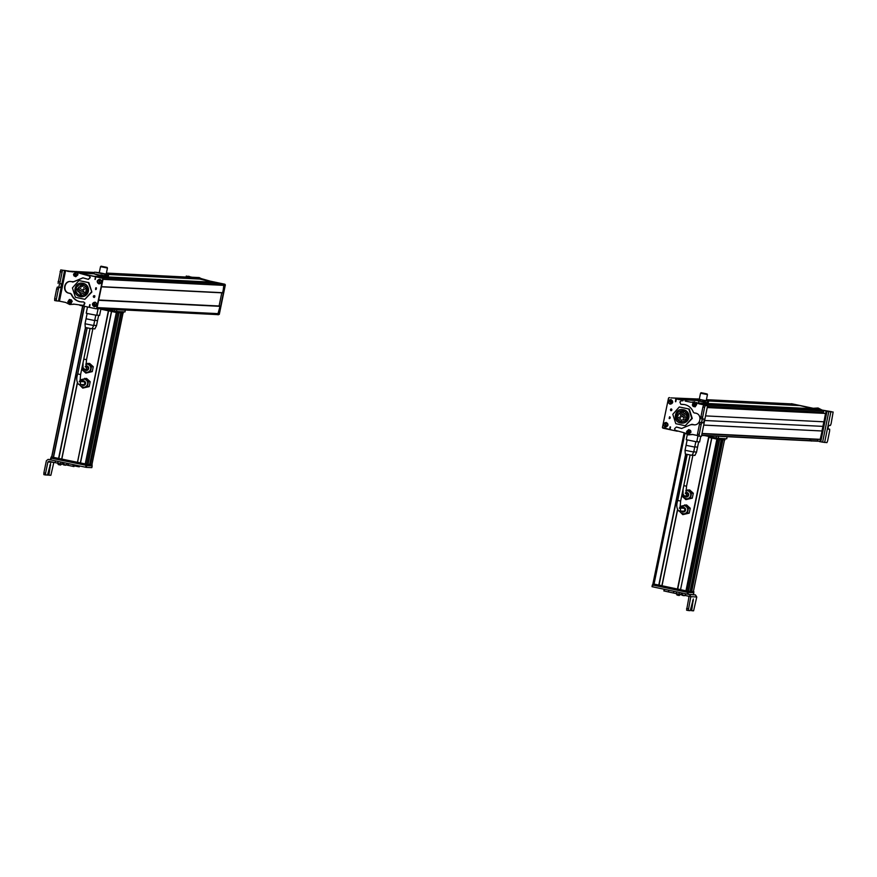<?xml version="1.0" encoding="UTF-8"?>
<svg xmlns="http://www.w3.org/2000/svg" width="877" height="877" viewBox="0 0 877 877"><rect width="100%" height="100%" fill="white"/><g stroke="black" fill="none" stroke-linecap="round" stroke-linejoin="round"><path stroke-width="1.32" d="M219.206 306.007L219.897 306.325L218.395 313.648A1.173 1.162 92.9 0 1 217.2 314.591L96.843 308.594M75.071 271.497L70.127 271.256L73.197 271.903L67.606 271.322L68.11 270.861M191.603 277.307L106.413 273.065L191.603 277.307L196.744 278.897M199.857 279.061L215.413 282.832M102.96 278.776L102.521 278.086L79.621 273.262L93.872 276.266L215.336 282.317M97.106 276.946L218.57 282.997L97.095 276.946L101.842 277.943L223.306 283.995A1.173 1.162 92.9 0 1 224.194 285.387L222.605 292.874M218.57 282.997L223.306 283.995M221.782 292.819L219.086 305.996M100.921 266.707L107.038 267.967M105.777 267.682L100.91 266.751L101.03 266.18L107.147 267.43L102.28 266.509M102.675 266.575L101.688 266.312M105.503 267.036L106.479 267.299M107.224 276.102L105.942 276.014M106.216 274.041L108.551 275.148L108.386 275.948L105.942 275.981M96.711 272.659L99.287 272.615M102.96 273.646L107.915 274.49L108.551 275.148L104.78 274.512M100.504 266.674L99.265 272.725L105.964 274.062M99.518 272.9L97.873 272.495M93.225 273.547L98.268 275.257L105.92 276.156C106.479 274.446 104.78 273.46 100.8 273.164C105.591 274.271 105.01 274.238 99.046 273.076C94.245 271.969 94.837 272.002 100.8 273.164L94.606 272.166L93.225 273.547L98.367 274.797C105.339 276.332 108.595 276.496 100.767 274.918M98.476 272.824L100.46 273.218M101.37 273.427L99.375 273.076M96.097 308.704L97.906 308.923M98.016 308.956L96.514 308.781L98.114 308.923M97.676 308.156L101.611 308.825M77.187 272.846A1.184 1.162 92.9 0 1 77.878 274.249M72.605 271.903L76.255 271.486L77.943 272.199L75.071 271.607M72.155 271.826L60.743 269.908L70.226 271.311M58.441 300.964L65.622 302.433L69.678 304.505L71.19 304.396L69.678 304.505M70.007 304.516L74.271 304.187L83.896 305.492L84.883 303.069L83.633 301.962L84.883 303.069M73.416 304.089L74.271 304.187M84.554 303.047L83.567 305.481L81.583 305.514M83.304 301.951L79.95 301.754C75.718 300.756 72.78 298.202 71.158 294.102L69.393 293.225C61.993 292.085 64.438 279.807 71.695 281.67M70.303 293.346L71.158 294.102M69.064 293.214L70.094 293.324L69.064 293.214C61.664 292.074 64.109 279.796 71.366 281.649L73.635 281.66L72.561 282.01M70.5 281.539L71.366 281.649M72.89 282.032L82.909 277.834L88.139 279.303L90.254 277.636L89.75 276.069L77.943 272.199M80.662 273.558L89.421 276.047L89.925 277.614M80.333 273.547L77.614 272.177M74.402 276.047L74.106 273.843M71.87 301.567L70.851 303.595M88.467 279.325L90.254 277.636M73.964 281.681L83.074 277.845M81.868 301.984L80.278 301.776C76.036 300.767 73.109 298.213 71.486 294.113M71.519 304.418L74.6 304.209M71.19 303.606L70.631 303.321M65.6 270.544L59.493 301.151L56.347 300.866L56.369 299.112L58.353 289.147L59.033 287.437L60.557 287.513L61.28 285.65L61.302 283.753L59.768 283.677M59.603 283.414L58.858 287.163L57.323 287.086L56.654 288.807L54.67 298.761L54.648 300.515L56.336 300.855L54.637 300.515M60.743 269.908L58.068 283.337M59.779 283.677L62.453 270.259M77.867 274.874L75.762 276.737L73.898 275.806L73.525 274.128L75.63 272.265L77.483 273.196L77.867 274.874M76.562 274.676L74.348 274.304L76.562 274.676M76.244 274.194L75.597 273.646L74.677 274.786L76.102 275.027L76.244 274.194M75.411 275.29L74.677 274.786M75.729 273.767L74.819 274.797L75.641 273.69M74.808 273.953L76.222 274.26M76.113 274.918L75.674 274.501L75.477 275.268M72.199 301.403L70.642 303.76L68.603 303.343L67.814 301.831L69.382 299.474L71.41 299.89L72.199 301.403M70.884 301.491C70.281 303.047 69.535 303.124 68.647 301.71C69.261 300.153 69.996 300.087 70.884 301.491M70.445 301.107L69.689 300.756L69.086 302.094L69.842 302.444L70.445 301.107M69.897 302.412L69.086 302.094M69.842 300.833L69.228 302.105L69.776 300.8M69.009 301.25L70.456 301.228M70.522 301.885L69.985 301.611L69.985 302.346M94.277 297.424A0.888 0.866 92.9 0 1 94.365 295.692M93.971 297.413A0.888 0.866 92.9 0 1 94.201 295.67A0.888 0.866 92.9 0 1 94.332 295.692L94.113 297.435M79.818 305.317L95.966 308.759L96.645 308.298L102.752 278.897L102.302 278.206L87.108 274.961M95.966 308.759L96.974 308.32L103.08 278.919L102.631 278.217L86.417 274.764M95.966 287.809L95.615 289.531L95.834 287.788M94.212 306.775C91.603 304.615 91.921 303.069 95.165 302.159C97.764 304.319 97.446 305.854 94.212 306.775M98.958 283.907C96.349 281.747 96.667 280.212 99.912 279.292C102.51 281.451 102.192 282.997 98.958 283.907M89.322 306.566L89.717 304.659L89.465 306.577M94.957 279.401L95.352 277.505L95.1 279.423M83.425 274.128L80.004 273.394M96.284 308.77L96.974 308.32L96.284 308.77M95.944 289.553L96.295 287.82M89.651 306.577L90.046 304.681M95.286 279.423L95.681 277.516M82.054 284.521L76.891 289.487L81.517 295.363M83.622 291.537L82.997 291.504M80.235 295.253A5.448 5.35 -87.1 0 0 86.659 290.616A5.448 5.35 -87.1 0 0 81.627 284.477A5.448 5.35 -87.1 0 0 80.235 295.253M82.734 283.326C91.186 284.718 88.237 298.728 79.96 296.514C71.519 295.121 74.468 281.1 82.734 283.326L82.23 283.205A6.742 6.632 92.9 0 1 88.467 290.813A6.742 6.632 92.9 0 1 81.561 296.678L79.96 296.514M91.372 291.997L84.883 299.32L75.4 297.281L72.418 287.897L78.919 280.563L88.391 282.613L91.866 292.019L88.884 282.635L78.919 280.563M84.883 299.32L91.866 292.019M96.24 289.213A0.592 0.581 92.9 0 1 96.306 288.062L96.481 288.138M96.042 289.202A0.592 0.581 92.9 0 1 96.196 288.04A0.592 0.581 92.9 0 1 96.284 288.051L96.13 289.213M102.752 278.765L102.302 278.075L79.829 273.339M94.573 295.922L94.431 297.095L94.837 296.009M94.65 297.106L94.88 295.944M95.483 305.909L94.595 306.654L93.137 302.982L95.637 306.292C93.192 306.512 92.37 305.437 93.181 303.069L95.483 305.909A1.59 1.568 -87.1 0 0 95.966 305.558M96.196 305.854L93.729 302.642C96.218 302.401 97.029 303.475 96.196 305.854L96.284 305.952C97.281 304.111 96.788 302.894 94.815 302.28L93.686 302.543M99.539 280.015A1.59 1.568 -87.1 0 0 98.991 280.136L99.463 283.194A1.59 1.568 -87.1 0 0 100.022 283.128M99.463 283.194L99.397 283.677C97.117 282.668 96.909 281.32 98.772 279.642L99.397 283.677M99.441 283.786L99.441 283.786C97.04 282.723 96.821 281.298 98.783 279.522L98.991 280.136M99.463 279.412L99.561 279.412C101.973 280.103 102.171 281.517 100.131 283.677L99.463 279.533C101.71 280.541 101.918 281.89 100.088 283.556M89.794 464.459L120.927 312.76M119.272 311.609L119.173 312.804L117.682 312.727L100.855 309.197L108.562 310.82L77.428 462.508L108.364 310.776M85.19 464.152L80.311 463.122L111.456 311.434L116.323 312.464L85.19 464.152L88.04 464.492L51.633 456.983M90.298 464.558L91.91 464.667L123.021 312.99M51.633 457.005L82.646 305.92L51.633 457.005L53.365 457.366M84.389 306.292L53.344 457.432L58.759 458.572L85.661 327.527M58.825 458.583L85.727 327.549L58.759 458.572M58.836 458.507L60.908 458.945M60.392 458.901L77.231 462.475M77.494 462.519L108.627 310.842L77.428 462.508M77.516 462.442L80.333 463.034M119.206 312.65L120.763 312.727M87.952 464.339L89.794 464.426M60.25 461.905L61.006 462.058M55.13 462.628L60.59 463.801L60.941 462.069L55.481 460.896L55.13 462.628L48.783 461.302M79.347 465.928L78.656 466.75L78.842 465.819M73.92 465.764L78.656 466.75M70.423 464.043L63.955 462.683L63.604 464.415L73.975 466.542L74.315 464.865L73.975 466.542L72.923 466.367L73.273 464.646M63.604 464.415L60.59 463.801M50.537 459.855L48.158 459.373L46.36 460.776L43.872 472.889L43.861 474.632L45.549 474.994L45.571 473.251L43.872 472.889M63.955 462.683L60.941 462.069M48.915 461.313L47.884 462.004L45.571 473.251M53.848 462.354L50.855 475.29L48.893 475.181L50.603 463.462L47.501 475.104L43.85 474.632M68.231 465.391L68.592 463.659M57.509 463.089L58.331 464.58L60.535 465.04L61.894 463.988M62.53 463.319L63.352 464.81L65.446 465.259L66.915 464.218M91.822 467.638L92.184 465.906L91.822 467.638L86.308 467.375L86.659 465.643L92.184 465.906L87.864 465.347M50.362 459.8L50.713 458.068L50.362 459.8L86.308 467.375M85.628 467.255L85.99 465.523L86.659 465.643M53.552 458.682L50.943 458.079M87.93 464.47L119.064 312.793L87.799 465.654L51.403 458.232L51.184 456.972L50.954 458.123M92.118 464.7L91.877 465.851L92.118 464.7L89.618 464.415M88.621 464.372L88.424 465.369M123.032 311.741L123.251 313.001L119.239 312.497M119.184 312.804L119.415 311.653L117.244 311.445M123.262 313.001L123.493 311.85L121.793 311.741M119.974 311.675L119.798 312.519M124.962 311.905L125.345 310.195L124.468 309.965M125.345 310.195L124.994 311.927L116.444 311.499L116.794 309.767L125.312 310.195M115.325 309.515L116.794 309.767M104.1 308.956L116.444 311.499M85.782 365.983A2.302 2.258 92.9 0 1 88.139 369.677A2.302 2.258 92.9 0 1 84.609 369.546A1.469 1.447 -87.1 0 0 84.872 369.579L86.352 369.655A1.469 1.447 -87.1 0 0 86.724 366.739A1.469 1.447 -87.1 0 0 86.494 366.718L85.825 366.685M82.855 366.454L82.175 369.776L85.836 373.098L92.271 371.618L93.28 366.729L89.607 363.396L85.869 363.977M92.271 371.618L90.495 371.53L91.504 366.641L87.843 363.308M85.836 373.098L90.495 371.53M93.28 366.729L91.504 366.641M86.593 372.265A4.067 3.99 -87.1 0 0 89.432 365.106A4.067 3.99 -87.1 0 0 86.998 364.141M93.565 325.181L96.514 325.663L94.859 328.93L92.173 328.469M100.877 309.121L99.572 315.468L96.788 315.029M96.514 325.663L97.533 320.697L94.76 320.248M78.733 384.411A1.469 1.447 -87.1 0 0 78.952 384.433L83.271 384.652A1.469 1.447 -87.1 0 0 84.784 383.37A1.469 1.447 -87.1 0 0 83.414 381.714L79.906 381.539M79.16 384.444L82.756 388.094L89.191 386.614L90.199 381.725L86.538 378.393L80.103 379.873L79.873 380.991M89.191 386.614L87.426 386.527L88.424 381.638L84.762 378.305M82.756 388.094L87.426 386.527M90.199 381.725L88.424 381.638M83.962 379.138L80.004 381.539A4.067 3.99 92.9 0 1 86.264 380.103A4.067 3.99 92.9 0 1 83.468 387.261L83.556 387.261A4.067 3.99 -87.1 0 0 86.352 380.103A4.067 3.99 -87.1 0 0 83.918 379.138M86.494 327.724L85.266 327.395L85.025 323.745L93.675 325.52L92.019 328.787L86.494 327.724M98.038 308.978L96.733 315.325L88.139 313.681L86.231 313.166L87.503 306.961M95.79 315.227L94.694 320.554L86.045 318.779L85.025 323.745M189.936 276.924L189.07 277.373L189.98 276.935L189.289 277.384L189.98 276.935L224.205 284.148L189.761 276.924L189.081 277.351L190.09 276.902L189.41 277.362L190.09 276.902L224.885 284.236L225.334 284.937L219.294 314.35L217.112 314.58M224.238 284.159L225.005 284.915L218.965 314.339L218.274 314.788M187.535 277.11L187.678 276.408L186.308 276.069L195.692 277.976M210.206 281.144L198.005 277.68M200.252 278.886L199.627 278.93M191.515 277.209L199.189 277.57L203.3 279.675L209.241 280.947M197.676 277.669L199.189 277.57M194.979 277.877L195.527 277.976M187.678 276.408L190.035 276.891M188.204 276.463L186.505 276.112M186.275 276.069L186.11 277.033L186.275 276.069M188.599 276.211L190.419 276.924M217.924 314.722L218.614 314.262L220.094 306.15L217.704 314.711M223.986 284.137L222.824 292.885L224.205 284.148M706.423 399.66L791.986 403.924A1.173 1.162 92.9 0 1 792.161 403.946L796.963 405.47M706.237 400.559L800.12 405.623L815.632 409.406M818.734 409.559L823.865 410.633L823.317 412.234L707.443 406.457M825.52 413.242L707.268 407.345L825.542 413.242L823.963 421.804L705.568 415.895M823.854 421.793L821.968 430.98L703.738 425.082M703.727 425.104L821.968 430.98M822.078 431.002L820.181 439.487L702.038 433.6M702.006 433.742L817.715 439.509L817.594 441.197L820.116 441.131L819.436 441.591M700.942 393.236L707.059 394.486M700.537 393.192L699.287 399.254L702.093 399.934L706.215 400.679L707.454 394.617M707.169 393.959L707.048 394.529L700.931 393.28L701.052 392.699L707.169 393.959L701.052 392.699M706.511 393.817L701.721 392.841L706.511 393.817M703.113 393.082L703.683 393.203L703.102 393.137M702.729 393.071L703.31 393.192L702.729 393.104M704.911 393.521L705.481 393.641L704.9 393.554M705.229 393.554L705.799 393.674L705.218 393.576M704.549 393.378L705.13 393.499L704.538 393.488M702.422 392.973L703.003 393.093L702.411 393.028M703.814 393.313L704.395 393.433L703.825 393.269M707.301 402.653L698.476 400.789M800.098 405.623L706.676 400.866L708.55 401.666L707.662 400.921L708.375 402.466L706.325 402.598L697.489 400.734L696.601 399.989L697.84 399.002L670.927 397.906M697.489 400.734L696.601 399.989L675.586 398.903M704.615 400.997L701.764 399.912L706.676 400.866L704.615 400.997L704.45 401.798M697.84 399.002L701.764 399.912L698.728 399.759L697.566 398.892L699.309 399.145M698.563 400.559L698.728 399.759M687.327 433.468A1.184 1.162 92.9 0 1 686.636 432.076M691.909 434.411L688.259 434.828L684.257 432.789L675.093 430.267L674.588 428.7L676.375 427.011M689.015 434.904L688.259 434.828M692.687 434.51L697.347 435.452M704.987 405.295L696.185 402.51M691.098 402.236L694.825 401.819M690.221 402.072L685.189 401.096M680.881 404.352L679.883 402.094L680.947 400.844L682.931 400.8M681.21 404.374L684.564 404.56C688.796 405.569 691.734 408.123 693.356 412.223L694.211 412.968M695.45 413.111L694.42 412.99L695.45 413.111C702.85 414.251 700.405 426.518 693.148 424.665L691.208 424.676M694.003 424.775L693.148 424.665M691.953 424.304L690.879 424.654L692.15 424.369M690.879 424.654L681.604 428.48L676.682 427.121M690.111 430.278L690.407 432.471M692.644 404.757L693.652 402.729M688.588 434.849L693.005 434.521M681.769 428.491L677.011 427.143M694.167 424.786L692.479 424.38M694.42 412.99L695.779 413.122M681.539 404.385L682.975 404.352M690.572 402.148L685.518 401.118M701.479 436.275L699.177 436.187L699.199 434.433L701.183 424.468L701.852 422.758L703.376 422.835L704.11 420.971L704.132 419.074L702.587 418.998L702.62 417.255L704.604 407.29L705.272 405.58L707.564 405.689L699.221 403.902L696.513 402.521M692.677 403.464L693.378 402.784M705.722 405.327L703.573 405.229L702.905 406.939L700.92 416.904L700.898 418.658L702.587 418.998L700.887 418.658M707.607 405.656L701.468 436.297L707.607 405.656M702.422 418.735L701.677 422.484L700.153 422.407L699.473 424.128L697.489 434.082L697.478 435.836L699.155 436.176M686.647 431.451L688.752 429.577L690.605 430.519L690.988 432.186L688.883 434.06L687.02 433.117L686.647 431.451M687.469 431.616L689.684 431.999L687.469 431.616M687.798 432.098L689.223 432.35L688.719 430.969L687.941 432.109L687.93 431.265M688.533 432.613L687.941 432.109L689.234 432.24M688.598 432.58L688.072 431.276L688.763 431.013M688.851 431.078L688.796 431.813L689.344 431.583M692.315 404.922L693.871 402.565L695.91 402.981L696.7 404.494L695.132 406.851L693.104 406.435L692.315 404.922M693.148 404.801C693.751 403.245 694.496 403.179 695.384 404.582C694.781 406.139 694.036 406.215 693.148 404.801M693.586 405.185L695.022 405.042L694.946 404.198L693.51 404.341L693.729 405.196L693.51 404.341M694.398 405.503L693.729 405.196L695.022 404.977M694.485 405.437L693.652 404.352L694.277 403.891M694.343 403.913L694.485 404.703L694.957 404.319M671.19 408.934A0.888 0.866 92.9 0 1 670.971 410.688A0.888 0.866 92.9 0 1 670.839 410.666L671.058 408.923M668.526 398.048L669.206 397.588L668.526 398.048L662.42 427.45L662.869 428.151L677.285 431.221M692.72 434.51L697.347 435.496M669.195 418.548L669.557 416.816L669.337 418.559M670.96 399.583C673.569 401.743 673.24 403.277 670.006 404.187C667.397 402.028 667.715 400.493 670.96 399.583M666.213 422.44C668.822 424.611 668.504 426.145 665.259 427.055C662.65 424.896 662.979 423.361 666.213 422.44M675.849 399.791L675.454 401.688L675.696 399.769M670.214 426.946L669.82 428.853L670.061 426.924M671.135 410.677A0.888 0.866 92.9 0 1 671.223 408.945M669.535 397.61L668.844 398.07L669.535 397.61M669.524 418.559L669.885 416.838M675.783 401.71L676.178 399.802M670.149 428.864L670.543 426.967M677.987 415.851L678.184 414.931L676.638 414.887A5.448 5.35 -87.1 0 0 676.507 415.523L678.184 414.931L677.987 415.851M677.307 415.709C677.176 418.811 678.579 420.807 681.495 421.705L681.911 421.771M682.449 410.929L677.493 414.788M686.384 414.898L685.715 414.865L686.318 415.391M685.562 418.789L684.838 419.25L685.507 419.283M682.865 410.995A5.448 5.35 -87.1 0 0 676.43 415.632A5.448 5.35 -87.1 0 0 681.473 421.771A5.448 5.35 -87.1 0 0 682.865 410.995M680.355 422.922C671.903 421.53 674.851 407.52 683.128 409.734C691.58 411.127 688.631 425.148 680.355 422.922L681.955 423.098A6.742 6.632 92.9 0 0 683.676 409.756A6.742 6.632 92.9 0 0 682.624 409.625L683.128 409.734M672.812 414.306L679.302 406.983L688.785 409.022L691.767 418.406L685.266 425.74L675.794 423.69L672.812 414.306M679.302 406.983L689.278 409.055L692.26 418.428L685.266 425.74M670.203 417.956A0.592 0.581 92.9 0 1 669.546 418.329L669.776 417.178A0.592 0.581 92.9 0 1 670.225 417.847M663.078 427.614L672.527 430.212M671.157 410.447L671.398 409.296L671.245 410.458M669.743 418.34A0.592 0.581 92.9 0 1 669.798 417.178M671.376 410.458L671.618 409.307M669.864 400.504A1.59 1.568 -87.1 0 0 669.414 400.888L671.278 403.332A1.59 1.568 -87.1 0 0 671.76 402.981M671.278 403.332L671.431 403.716C668.954 403.957 668.131 402.883 668.976 400.493L671.431 403.716M671.53 403.782L670.39 404.078C668.427 403.464 667.934 402.236 668.921 400.405L669.414 400.888M672.078 403.376C673.076 401.534 672.582 400.307 670.609 399.704L669.469 399.967L670.609 399.704L672.078 403.376L669.524 400.055C671.979 399.846 672.802 400.921 671.99 403.277M665.775 426.343L665.654 426.935C663.231 426.255 663.045 424.841 665.084 422.67L665.709 426.825C663.461 425.805 663.253 424.468 665.084 422.791L665.775 426.343A1.59 1.568 -87.1 0 0 666.323 426.277M666.388 426.715L665.764 422.681C668.055 423.69 668.263 425.027 666.388 426.715L666.432 426.825C668.384 425.06 668.164 423.635 665.775 422.561L665.862 422.561C668.285 423.251 668.471 424.665 666.432 426.825M692.041 434.422L695.735 435.156M724.753 438.621L724.972 439.892L719.403 439.607L708.594 437.349M680.53 589.684L711.675 437.996L680.53 589.684L711.817 438.029L716.882 439.092L685.957 590.824M684.148 432.767L653.113 583.885L658.978 585.145L685.88 454.1M659.055 585.145L685.946 454.122L658.978 585.145M659.066 585.069L661.883 585.661M661.872 585.748L677.428 509.943L661.872 585.748L677.647 589.081L708.78 437.393M677.713 589.081L708.846 437.404L677.647 589.081M677.724 589.004L680.552 589.607M680.673 589.717L685.748 590.791M718.033 439.333L686.91 590.955L688.489 591.295L690.067 591.372L721.201 439.695M690.067 591.361L691.701 591.438L722.823 439.783M722.944 439.783L691.701 591.438M691.81 591.46L693.389 591.537L724.523 439.87L693.389 591.537M652.017 586.669L652.367 584.948L652.488 586.79L687.283 594.124L695.428 594.913L696.766 596.996L693.586 610.82L691.635 610.71L693.334 599.002L690.243 610.644L688.281 610.535L690.802 596.667L679.116 594.233L679.478 592.501L673.514 591.219M664.821 589.388L663.966 590.945L679.116 594.233M695.428 594.913L689.454 594.584L679.478 592.501M677.066 591.909L677.844 592.128M688.248 596.13L688.927 597.182L686.592 610.173L688.281 610.535L686.592 610.173M689.454 594.584L690.791 596.667L696.766 596.996M685.617 594.694L684.279 595.735L682.054 595.286L681.232 593.784M679.894 589.476L680.508 589.629M680.596 594.463L679.127 595.494L677.033 595.044L676.211 593.554M687.283 594.124L687.645 592.392L693.839 592.775L687.349 592.337L652.674 585.003L684.137 432.767M685.244 591.887L652.674 584.959M693.85 591.58L693.597 592.731L693.839 591.58L688.27 591.306L652.916 583.852L653.135 585.112L652.905 583.852M688.445 583.457L687.502 583.282M724.983 439.881L725.224 438.73L718.965 438.336M715.796 436.132L724.972 436.593M704.593 435.573L718.164 438.379L718.526 436.647M726.693 438.785L718.164 438.379M684.674 496.075A1.469 1.447 -87.1 0 0 684.904 496.108L686.373 496.185A1.469 1.447 -87.1 0 0 687.886 494.891A1.469 1.447 -87.1 0 0 686.527 493.236L685.847 493.203M682.876 492.984L682.196 496.294L685.858 499.627L692.293 498.147L693.301 493.247L689.64 489.925L685.902 490.495M692.293 498.147L690.528 498.059L691.525 493.159L687.864 489.837M685.858 499.627L690.528 498.059M693.301 493.247L691.525 493.159M687.064 490.671L685.869 490.769A4.067 3.99 92.9 0 1 690.484 496.218A4.067 3.99 92.9 0 1 686.57 498.783L686.658 498.794A4.067 3.99 -87.1 0 0 686.658 498.794A4.067 3.99 -87.1 0 0 689.454 491.635A4.067 3.99 -87.1 0 0 687.02 490.671M693.597 451.699L696.546 452.181L694.88 455.448L692.194 454.999M700.778 436.264L699.594 441.986L696.82 441.559M696.546 452.181L697.555 447.226L694.781 446.777M678.754 510.929A1.469 1.447 -87.1 0 0 678.984 510.962L683.293 511.181A1.469 1.447 -87.1 0 0 684.805 509.888A1.469 1.447 -87.1 0 0 683.446 508.232L679.927 508.057M679.182 510.973L682.777 514.624L689.212 513.144L690.221 508.243L686.559 504.922L680.124 506.402L679.894 507.52M689.212 513.144L687.447 513.056L688.456 508.156L684.794 504.834M682.777 514.624L687.447 513.056M690.221 508.243L688.456 508.156M680.048 508.068A4.067 3.99 92.9 0 1 686.285 506.621A4.067 3.99 92.9 0 1 683.49 513.779A4.067 3.99 -87.1 0 0 683.578 513.79A4.067 3.99 -87.1 0 0 686.373 506.632A4.067 3.99 -87.1 0 0 683.939 505.667M686.516 454.253L685.288 453.924L685.047 450.263L693.707 452.039L692.041 455.306L686.516 454.253M695.812 435.167L692.03 434.422M697.971 435.935L696.755 441.855L686.252 439.695L687.327 434.466M695.812 441.745L694.716 447.084L686.066 445.308L685.047 450.263M826.463 411.094L791.35 403.738L790.659 404.198L791.679 403.749L790.988 404.209L791.679 403.749L826.463 411.094L826.912 411.784L820.872 441.197L819.524 441.602M826.134 411.072L826.583 411.773L820.543 441.186L819.863 441.646M817.046 409.099A1.184 1.162 -87.1 0 0 816.147 408.912M831.44 411.675L822.067 410.074L818.12 408.024L816.608 408.123M822.604 442.161L826.934 442.611L827.614 440.901L829.631 430.947L829.664 429.193L828.129 429.116L828.151 427.231L828.886 425.367L830.42 425.444L831.1 423.734L833.139 412.026L828.82 411.543L822.604 442.161L819.951 441.657M811.422 441.01L812.935 440.912M813.582 408.298L814.338 408.419M813.253 408.287L817.792 408.013L821.738 410.063L828.82 411.543M816.279 408.101L817.792 408.013M813.33 408.298L814.174 408.408M811.093 440.999L812.606 440.901L809.745 440.298M791.701 403.815L791.021 404.275L791.701 403.815L825.926 411.028L791.482 403.804L790.802 404.264L791.701 403.815M825.706 411.017L826.156 411.719L820.335 441.142L819.655 441.602L820.335 441.142L826.375 411.73L825.926 411.028M821.596 412.146L822.253 413.078M98.695 300L219.261 306.007L98.695 300M98.684 300.077L219.765 306.117M98.641 300.285L219.897 306.325M97.117 307.608L218.395 313.648M70.138 271.256L75.06 271.497M76.913 271.596L93.96 272.44L76.902 271.596M78.272 272.484L93.313 273.229M106.249 273.876L196.678 278.382M78.568 272.692L93.247 273.427M106.413 274.084L196.81 278.59M79.16 273.043L93.181 273.745L79.149 273.043M107.882 274.479L199.901 279.061L107.871 274.468M95.133 276.529L215.479 282.526M102.982 279.346L224.194 285.387M101.469 286.669L222.692 292.71M222.517 292.852L101.436 286.823L222.484 292.852M64.58 270.357L58.485 300.964M60.074 271.629L61.774 271.969M56.369 299.112L54.67 298.761M58.353 289.147L56.654 288.807M59.033 287.437L57.323 287.086M60.557 287.513L58.858 287.163M58.09 281.583L59.789 281.934M86.67 290.572L85.979 290.43L86.472 291.493L85.858 291.361M79.785 290.298L80.355 290.824M83.249 293.488L82.69 292.962M83.403 289.563L84.071 289.596M83.096 291.011L83.688 291.043M81.397 294.102L80.827 293.576M78.239 289.465L78.908 289.498M79.971 292.271L79.379 292.249M82.208 290.21L81.649 289.684M85.135 292.37L84.543 292.348M83.03 286.319L82.471 285.792M78.524 290.945L77.932 290.912M79.336 287.053L78.744 287.031M81.177 286.932L80.607 286.406M85.266 288.95L85.935 288.982M86.648 290.715L86.001 290.583M86.516 291.361L85.869 291.219M90.506 464.602L121.64 312.914M51.82 457.049L82.833 305.963M53.289 457.345L84.302 306.27M53.486 457.465L84.51 306.314M58.562 458.539L85.464 327.472M61.653 459.186L77.264 383.128L61.653 459.186M61.796 459.219L77.362 383.337M80.454 463.155L111.598 311.467M86.308 465.577L117.913 311.576M57.729 463.199L58.079 461.466M47.884 462.004L53.65 462.311M77.088 466.443L77.275 465.49M47.687 474.928L48.893 475.181L47.687 474.917M48.926 473.427L48.213 473.284M50.581 465.358L49.868 465.205M50.833 459.921L51.184 458.189M85.628 465.446L85.869 464.295M90.375 465.775L90.616 464.624M90.178 465.742L90.419 464.591M117.003 312.607L117.222 311.543M121.75 312.936L121.991 311.773M121.552 312.892L121.782 311.763M114.416 311.127L114.755 309.482M83.775 359.132L86.527 359.669L92.907 328.612M83.063 362.596L82.986 367.584L84.872 369.579A1.469 1.447 -87.1 0 0 85.869 366.97M84.115 371.256A4.067 3.99 92.9 0 1 82.909 367.101M87.042 364.141L85.847 364.24A4.067 3.99 92.9 0 1 90.463 369.699A4.067 3.99 92.9 0 1 84.159 371.3L82.898 367.024M79.95 381.824A1.469 1.447 -87.1 0 1 78.952 384.433L78.678 384.4C76.529 381.89 76.211 378.393 77.724 373.942L80.607 374.534L90.068 328.469M81.693 381.627A2.302 2.258 92.9 0 1 84.806 381.429A2.302 2.258 92.9 0 1 85.058 384.663A2.302 2.258 92.9 0 1 81.539 384.565M81.035 386.253A4.067 3.99 92.9 0 1 79.884 384.488M79.851 384.477L81.046 386.286L83.468 387.261A4.067 3.99 92.9 0 1 81.079 386.297M706.423 399.671L792.161 403.946M706.259 400.427L796.897 404.944M676.825 399.167L696.733 400.153M706.61 400.646L797.029 405.152M678.776 399.583L697.04 400.493M697.083 402.981L815.555 408.879M697.423 403.201L815.698 409.088M698.103 403.552L818.789 409.559L698.103 403.541M702.587 404.593L823.865 410.633M704.187 404.911L823.985 410.885M707.224 407.553L825.685 413.451M704.648 420.489L822.911 426.375M702.071 433.457L820.368 439.344M701.71 435.233L817.803 441.021M817.616 441.208L701.677 435.43L817.594 441.197M701.567 422.484L702.269 418.932M705.272 405.58L703.573 405.229M699.199 434.433L697.489 434.082M702.905 406.939L704.604 407.29M700.92 416.904L702.62 417.255M701.677 422.484L703.376 422.835M700.153 422.407L701.852 422.758M701.183 424.468L699.473 424.128M676.704 414.744L678.064 415.862M682.449 414.152L683.04 414.174M684.488 415.512L683.896 415.479M681.001 412.826L681.582 412.848M680.179 416.707L680.771 416.739M681.177 414.788L680.585 414.766M682.854 412.212L683.446 412.234M683.49 417.43L684.082 417.452M685.343 416.816L685.935 416.838M679.774 418.658L680.355 418.68M684.301 413.538L684.893 413.56M682.043 416.093L682.624 416.126M679.73 413.462L679.039 413.922L679.708 413.966M681.221 419.984L681.813 420.017M683.084 419.37L683.665 419.392M678.908 417.353L678.217 417.814L678.886 417.858M676.507 415.523L677.197 415.676M676.638 414.887L677.34 415.029M654.045 584.104L685.058 433.019M658.78 585.102L685.682 454.045M662.014 585.781L677.537 510.118M677.45 589.037L708.583 437.349M688.357 583.446L717.945 439.322L688.346 583.446M688.237 591.251L719.37 439.607M688.489 591.295L719.622 439.618M690.824 591.394L721.957 439.739M688.313 608.781L686.614 608.43M682.131 594.847L682.492 593.115M676.255 593.63L676.616 591.898M673.503 593.027L673.865 591.295M668.471 591.964L668.822 590.232M692.611 600.745L693.323 600.888M690.955 608.813L691.657 608.967M687.963 594.244L688.313 592.512M652.488 586.79L652.839 585.058M693.466 594.507L693.828 592.786L693.477 594.507M688.028 592.457L688.27 591.306M687.349 592.337L687.59 591.175M719.403 439.607L719.644 438.456M718.723 439.487L718.943 438.423M716.136 438.007L716.498 436.275M727.077 437.075L726.715 438.807L727.044 437.075M683.797 485.65L686.548 486.198L692.929 455.141M685.803 492.512A2.302 2.258 92.9 0 1 688.171 496.196A2.302 2.258 92.9 0 1 684.63 496.075L684.904 496.108A1.469 1.447 -87.1 0 0 685.891 493.499M684.137 497.785A4.067 3.99 92.9 0 1 682.931 493.63M684.159 497.807L686.57 498.783A4.067 3.99 92.9 0 1 684.181 497.818L682.92 493.554M679.971 508.353A1.469 1.447 -87.1 0 1 678.984 510.962L678.699 510.929C676.551 508.408 676.233 504.922 677.746 500.46L680.64 501.052L690.089 454.999M681.714 508.145A2.302 2.258 92.9 0 1 684.838 507.958A2.302 2.258 92.9 0 1 685.09 511.192A2.302 2.258 92.9 0 1 681.561 511.094M683.49 513.779L681.078 512.804A4.067 3.99 92.9 0 1 679.905 511.006L681.078 512.804A4.067 3.99 92.9 0 0 683.49 513.779L683.578 513.79M830.848 411.916L824.632 442.501M827.998 428.853L829.653 429.193L827.998 428.853M106.194 274.15L107.432 268.088M107.027 268.011L107.147 267.43M107.553 276.244L108.112 276.058M81.824 291.657L81.133 292.118M80.377 290.331L79.686 290.791M83.282 292.984L82.624 293.455M84.093 289.092L83.468 289.07M81.418 293.598L80.761 294.069M80.783 288.38L80.092 288.851M78.93 288.993L78.305 288.961M84.51 287.152L83.808 287.612M79.95 292.775L79.281 292.732M82.241 289.717L81.583 290.177M85.113 292.874L84.444 292.83M83.052 285.825L82.405 286.297M78.491 291.438L77.823 291.405M79.314 287.557L78.645 287.513M81.199 286.439L80.541 286.911M85.957 288.478L85.332 288.456M95.736 306.391L94.595 306.654C92.633 306.04 92.14 304.823 93.126 302.982M99.342 283.786C96.93 283.107 96.744 281.681 98.783 279.522M89.651 464.426L120.785 312.727M91.91 464.667L123.043 312.99M53.344 457.432L84.367 306.292M80.311 463.122L111.456 311.434M79.281 466.838L79.467 465.95M50.943 458.123L51.173 456.972M87.81 465.643L88.04 464.492M85.201 366.663L85.913 367.156L86.527 359.669M84.126 371.289L86.637 372.265M98.63 315.358L97.533 320.697M77.724 373.942L87.174 327.877M79.292 381.517L79.993 382.01L80.607 374.534M94.694 320.554L93.675 325.52M87.141 313.44L86.045 318.779M670.839 397.884L696.776 399.178M678.765 399.572L697.04 400.482M707.421 406.566L821.793 412.267M705.656 403.409L705.832 402.51M698.52 403.003L698.914 401.096M699.166 436.176L697.467 435.836M683.008 414.678L682.383 414.646M684.466 416.005L683.797 415.972M681.561 413.352L680.892 413.308M680.749 417.233L680.081 417.2M681.155 415.292L680.486 415.26M683.424 412.738L682.755 412.694M684.049 417.956L683.38 417.912M685.913 417.342L685.288 417.309M680.333 419.184L679.664 419.151M684.871 414.065L684.246 414.032M682.602 416.619L681.933 416.586M681.78 420.511L681.111 420.478M683.643 419.897L682.975 419.864M676.507 415.665L677.197 415.819M663.845 590.945L664.196 589.256M685.233 493.192L685.935 493.685L686.548 486.198M684.619 496.075L683.008 494.102L683.084 489.125M698.651 441.887L697.555 447.226M677.746 500.46L687.206 454.407M679.313 508.046L680.015 508.539L680.64 501.052M680.026 508.068L683.983 505.667M694.716 447.084L693.707 452.039M687.162 439.969L686.066 445.308"/></g></svg>
